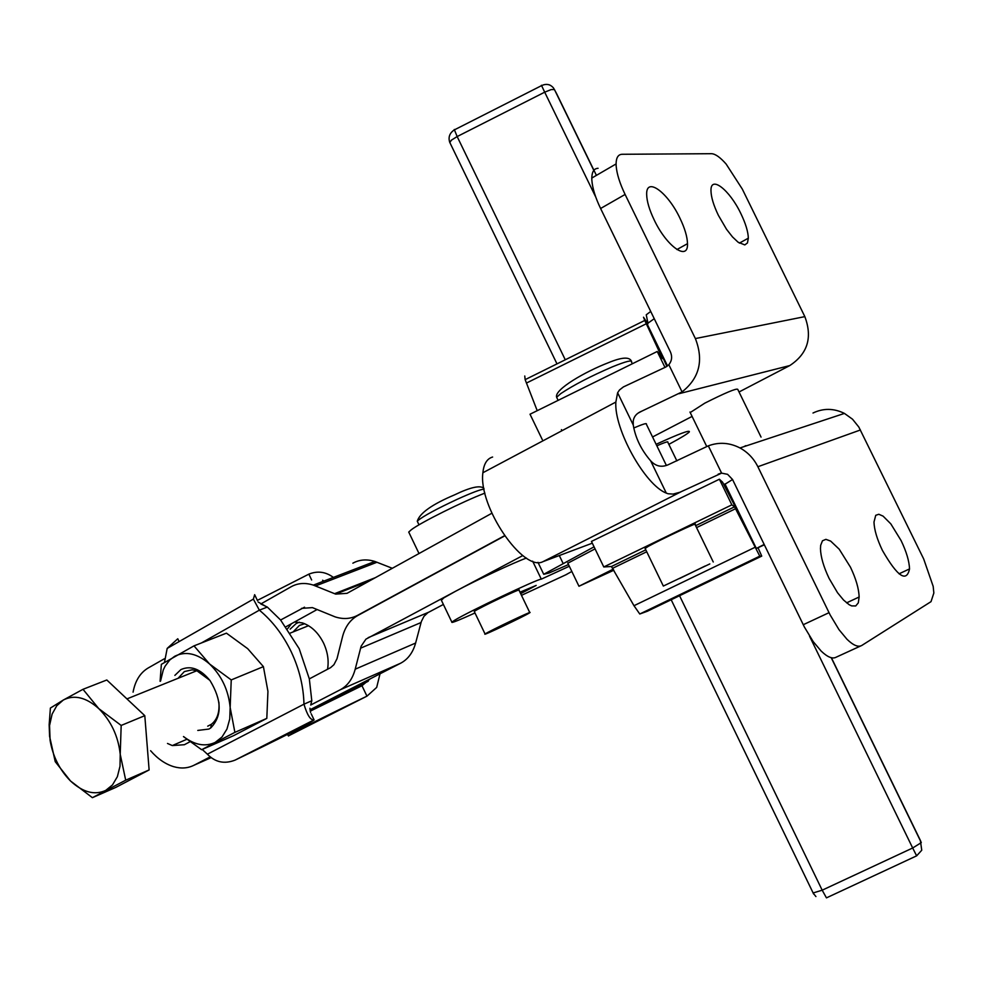 <?xml version="1.0" encoding="UTF-8"?>
<svg xmlns="http://www.w3.org/2000/svg" width="983" height="983" viewBox="0 0 983 983"><rect width="100%" height="100%" fill="white"/><g stroke="black" fill="none" stroke-linecap="round" stroke-linejoin="round"><path stroke-width="1.47" d="M633.728 427.998C642.894 424.091 647.097 422.813 646.335 424.164L666.388 465.451M645.143 548.477L648.202 546.401C660.416 539.642 700.019 521.015 694.993 524.394L713.253 561.993M709.824 563.923L663.341 586.065L709.824 563.923M679.585 578.52L705.18 565.987L679.585 578.52M656.853 445.815L660.908 444.083C666.069 441.981 668.366 441.355 667.789 442.19L676.869 460.892M474.359 611.672L474.629 611.205C479.053 607.875 523.165 587.023 519.024 590.23L529.751 612.532M529.358 612.987L529.812 612.679C534.101 609.743 490.001 630.693 485.442 633.765L485.074 634.01C481.166 636.763 524.271 616.292 529.358 612.987M504.168 625.397L492.348 630.545L522.551 616.144L504.168 625.397M613.183 569.182L578.962 586.249L613.785 570.251M613.65 570.005L586.47 582.673L613.318 569.427M743.726 446.724L745.814 445.668M690.213 412.553L704.799 403.153C725.257 392.856 736.23 388.248 737.729 389.305L761.051 437.103M764.344 544.828L756.087 548.588L764.16 544.459M725.073 484.177L732.544 479.52M647.564 324.894L647.944 323.186L654.248 318.689M197.78 730.43L208.937 729.054L210.743 727.936C222.158 716.079 221.949 700.326 210.104 680.678C200.458 668.858 190.714 665.172 180.872 669.607L174.876 675.382M207.708 726.179L211.382 724.287C217.218 719.691 219.713 712.319 218.877 702.145M209.834 680.31L196.846 670.725L192.127 669.816L184.386 671.561L178.07 678.295M183.538 736.562C194.72 745.102 205.287 747.031 215.228 742.374L222.011 737.004L226.975 729.017L229.764 718.942L230.157 707.477L234.888 732.372L201.626 749.71L233.585 735.665L266.811 718.389L267.941 691.381L263.407 666.634L247.704 648.682L226.446 633.163L193.995 645.868L209.6 664.016L231.238 679.929L263.407 666.634M160.094 681.305L161.359 664.348L193.995 645.868M231.238 679.929L230.157 707.477C228.461 690.164 221.617 675.677 209.6 664.016C197.214 653.363 185.554 650.807 174.605 656.337L169.715 660.048L165.033 666.277L163.252 670.013L160.536 681.133M299.385 622.19L296.178 623.517L290.169 629.132M304.681 623.726L299.41 625.421L293.081 631.946M202.215 749.439L207.388 754.194C215.216 762.317 224.456 764.283 235.097 760.105C279.909 738.528 306.131 725.233 313.774 720.207L314.081 719.875C310.579 720.404 307.212 715.169 303.968 704.184C303.538 686.49 299.299 669.054 291.275 651.901C283.055 634.858 272.414 620.937 259.352 610.16L253.368 599.126L254.658 594.678L257.497 600.662M207.388 754.194L303.968 704.184L311.795 700.744L310.702 705.02L340.204 689.796C347.589 685.839 352.578 678.983 355.195 669.202L361.13 646.212L365.922 639.159L455.559 591.262C476.325 580.154 514.822 562.141 526.446 558.074M504.66 535.932L357.628 615.591C350.108 619.843 345.07 626.896 342.514 636.763L337.009 658.721L333.925 664.705L330.62 667.629L309.326 678.884L311.795 700.744M309.326 678.884L299.164 648.657L280.597 620.015L304.533 607.187M286.004 626.736L294.605 621.981L302.395 622.903C311.292 625.95 318.369 632.708 323.628 643.201C327.708 652.085 329.01 660.785 327.523 669.288M441.392 600.269L443.874 597.836L455.559 591.262L522.809 555.555M532.639 561.158L541.301 579.159C538.512 578.508 468.596 611.647 454.625 620.261L451.848 622.116C450.914 623.419 458.631 620.384 474.986 612.974M668.845 444.353L670.197 443.628C681.194 437.705 687.584 433.798 689.353 431.893C690.078 429.682 678.995 433.822 656.116 444.304M409.112 532.86L408.731 532.073L411.275 529.763C420.712 522.501 463.288 501.305 484.914 493.122M164.345 658.782L148.175 667.985C140.25 672.716 135.212 680.764 133.074 692.155M721.608 473.142L708.325 445.852L668.096 464.799C661.485 467.613 655.661 466.274 650.623 460.781L666.314 493.122L668.121 493.761L673.097 494.08L679.917 492.25L721.608 473.142L727.58 474.322L732.532 479.483L804.377 626.994L813.174 641.58L821.186 651.102C827.588 657.209 832.613 659.224 836.263 657.148L860.604 646.003M682.067 391.898L668.833 364.705L665.97 366.942L623.382 386.933L619.511 389.956L617.619 392.758L633.249 424.988L633.224 421.166C633.826 416.473 636.751 413.106 641.997 411.054L682.067 391.898C699.417 378.16 703.853 360.38 695.374 338.57L625.102 194.45C619.806 183.428 616.832 173.954 616.169 166.029L616.095 163.928C616.169 157.636 618.196 154.417 622.153 154.282L711.508 153.692C715.317 153.852 720.195 157.305 726.142 164.063L742.3 189.068L804.844 316.624C812.658 337.488 807.633 353.806 789.779 365.565L678.983 393.704M882.402 550.394C877.057 539.188 874.243 529.751 873.985 522.059L875.742 515.301L878.827 514.269L883.09 516.136L890.807 523.853L901.092 540.564C906.424 551.709 909.238 561.158 909.533 568.911C906.535 582.796 897.491 576.628 882.402 550.394M829.111 578.422C823.607 566.835 820.719 556.906 820.461 548.625L820.67 545.319L822.464 540.785L825.904 539.348L830.66 541.092L839.224 549.202L850.467 567.191C855.96 578.717 858.859 588.645 859.13 597L858.306 602.862L855.726 605.946L851.647 605.909L849.14 604.692L843.525 600.011L837.528 592.712L829.111 578.422M846.953 639.233L838.978 629.636L830.156 614.953L757.868 466.728C753.764 458.52 747.805 452.266 739.99 447.953L844.434 413.413L852.519 419.2L858.81 427.015L923.676 558.946L933.174 586.347L933.85 593.019L931.024 601.645L861.821 645.438C858.27 647.478 853.318 645.413 846.953 639.233M598.069 168.302C594.039 168.486 591.95 171.742 591.791 178.058L591.852 180.159C592.43 188.085 595.342 197.534 600.601 208.494L670.431 351.939C672.421 356.62 671.893 360.872 668.833 364.705M654.223 220.008C649.345 209.809 646.826 201.306 646.667 194.499C646.003 176.326 667.727 192.177 679.917 218.14C684.795 228.302 687.326 236.805 687.498 243.673C688.37 261.613 666.793 246.684 654.223 220.008M718.389 215.338C713.621 205.41 711.151 197.251 710.979 190.862C710.353 174.765 729.607 189.78 740.912 213.692C745.667 223.571 748.137 231.742 748.333 238.181L747.449 242.948L744.807 244.914L738.122 242.236L732.482 236.903L726.535 229.297L718.389 215.338M568.506 564.561L549.03 573.003L543.722 574.293L594.064 546.831M63.317 700.031L56.756 705.757L52.099 714.113L49.555 725.565L50.084 740.346C52.849 756.455 59.668 770.008 70.518 780.994C82.842 792.335 94.577 795.48 105.722 790.406L112.48 784.925L117.37 776.681L120.012 766.224L120.221 754.28L125.701 780.195L92.39 797.68L70.518 780.994L55.245 761.69L49.58 736.279L49.162 724.754L50.391 708.067L63.317 700.031L83.002 689.304L98.767 708.608C86.086 697.303 74.278 694.44 63.317 700.031M146.406 735.984L147.032 743.75M120.221 754.28C118.243 736.181 111.091 720.957 98.767 708.608L121.179 725.442L120.221 754.28M92.39 797.68L115.81 787.395L149.121 769.935L144.796 715.673L106.815 679.99L83.002 689.304M149.121 769.935L125.701 780.195M144.796 715.673L121.179 725.442M633.249 424.988C635.423 437.976 641.223 449.907 650.623 460.794M666.314 493.122C644.959 484.988 613.945 429.129 615.85 402.059L617.619 392.758M492.618 457.034C487.027 458.643 483.783 463.89 482.886 472.749C478.18 506.368 523.128 572.315 543.009 561.649L592.294 543.181M652.552 436.98L692.093 416.411M739.032 391.984L789.779 365.565M813.002 413.02C823.385 408.068 833.854 408.203 844.434 413.413M708.325 445.852C718.954 441.883 729.509 442.583 739.99 447.953M726.105 486.302L725.122 486.794M504.512 535.723L357.529 615.37C350.673 618.971 343.202 619.462 335.117 616.869L312.422 607.617L301.486 608.379M294.605 621.981L317.14 609.521M167.491 743.455L172.308 745.569L184.349 744.721L189.928 741.784M150.596 750.717C157.599 758.741 165.23 764.037 173.499 766.617C180.97 768.817 187.802 768.35 194.02 765.229L210.153 756.898M392.315 568.285L374.842 561.453C366.819 558.971 359.495 559.548 352.872 563.185M280.597 620.015L267.327 607.076L260.814 603.98L291.189 586.716C297.837 583.042 305.221 582.514 313.356 585.118L335.67 594.113L347.024 593.339L491.856 513.249M310.001 709.787L400.622 663.23C407.957 659.323 412.958 652.589 415.625 643.042L421.338 621.551L423.956 616.329L427.924 612.642L443.394 604.447M719.384 479.225L731.856 504.857L603.783 566.958L591.459 541.424L719.384 479.225L722.579 482.174L748.432 532.294M567.842 563.185L595.047 548.87M647.662 323.481L643.509 317.214L644.762 320.446L662.542 358.672L657.234 351.484L665 367.445M666.867 366.413L656.189 342.637M758.028 547.764L761.739 556.108L759.773 556.157L734.571 506.81L731.856 504.857M761.739 556.108L647.342 611.254L639.773 614.006L633.986 605.712L611.438 566.503L603.783 566.958M561.416 429.62L561.944 430.566M524.762 375.998L525.143 379.647L537.123 410.452M542.284 439.61L530.021 414.224L657.234 351.484M565.827 428.662L550.554 436.771M565.581 574.92L571.836 571.479M519.97 592.196L536.19 585.413L520.671 593.671M569.304 566.245L541.301 579.159M323.935 581.051L322.608 580.24M287.417 734.436L288.511 736.021M380.016 673.834L376.686 687.412L366.954 696.161C321.601 718.02 295.453 731.254 288.498 735.862L366.954 696.161L361.99 685.729L310.223 711.176M257.374 600.392L308.859 574.146C317.546 570.656 325.717 571.75 333.384 577.414M311.636 579.97L308.859 574.146M291.472 623.714L287.527 628.825M361.99 685.729L370.222 678.823M267.327 607.076L259.352 610.16L201.404 642.968M179.103 641.592L177.776 638.766L167.184 648.411L164.493 662.333M311.218 713.855L314.081 719.875L235.097 760.105M234.888 732.372L266.811 718.389M201.626 749.71L183.465 736.599M650.721 311.451L646.249 314.793L646.581 316.415M593.818 170.378L554.449 89.539L551.193 89.564L544.693 92.181L595.747 197.055M565.274 359.778L457.156 136.563L451.394 140.151L449.809 142.572M454.281 129.498L457.156 136.563L544.693 92.181L541.449 85.275M809.476 636.038L912.679 847.997L921.292 842.615L831.213 657.688M831.385 657.725L920.358 840.367L921.747 850.234L916.635 855.849L912.679 847.997L822.181 890.193L826.457 897.872L916.611 855.861M813.125 892.957L822.181 890.193L679.56 595.723M813.187 893.191L813.654 894.026M556.034 92.549L553.429 87.892C550.21 84.206 546.253 83.444 541.559 85.632L454.22 129.953C449.624 133.086 448.125 137.19 449.698 142.252L556.992 363.882M550.554 85.41L548.883 84.685M557.152 398.361L556.636 397.279L560.814 393.581C573.703 385.004 590.918 376.084 612.434 366.831C626.159 361.252 632.536 359.667 631.541 362.088L632.044 363.12M417.566 521.85L417.714 520.695C423.44 516.05 436.698 508.875 457.5 499.167C471.951 492.643 480.798 489.301 484.054 489.141M829.025 612.679L803.246 624.721M563.112 563.431L559.302 555.542M641.997 411.054L638.323 412.995M681.158 491.721L543.009 561.649M695.374 338.57L804.844 316.624M860.432 429.976L757.868 466.728M720.6 473.302L718.143 474.175M600.601 208.494L625.102 194.45M357.529 615.37L359.594 614.535M194.02 765.229L211.099 757.635M315.543 585.942L377.017 562.239M334.552 593.695L375.309 577.685M340.204 689.796L400.622 663.23M355.195 669.202L415.625 643.042M360.515 648.202L421.056 622.534M368.158 637.66L428.699 612.212M731.721 497.828L730.91 498.221M759.773 556.157L639.773 614.006M735.567 508.715L696.566 527.613M646.728 551.77L612.667 568.272M633.986 605.712L755.067 547.285M611.438 566.503L645.806 549.841M695.632 525.696L734.571 506.81M646.298 323.763L526.409 383.075M521.481 595.329L566.872 574.318M556.341 93.115L596.411 175.367M920.358 840.367L920.801 841.436M557.779 399.663L556.636 397.279C553.884 389.6 585.598 371.427 608.661 362.604C621.748 357.222 629.317 356.706 631.369 361.044M419.004 524.836L417.271 521.223C419.704 513.126 432.151 504.328 454.637 494.83C470.378 487.249 480.134 485.061 483.894 488.293M706.74 446.515L689.968 412.049M756.332 548.416L724.938 483.906M667.531 365.934L647.183 324.107M211.382 724.287L210.743 727.936M126.942 698.901L196.846 670.725M441.158 599.79L451.848 622.116M408.731 532.073L419.004 553.527M616.095 163.928L591.791 178.058M290.403 633.027L308.539 625.704M49.555 725.565L49.162 724.754M482.886 472.749L615.85 402.059M748.333 238.181L739.363 243.12M687.498 243.673L676.931 249.547M859.13 597L846.596 602.862M909.533 568.911L899.04 573.826M537.971 562.337L543.722 574.293M172.308 745.569L186.758 739.327M313.356 585.118L374.842 561.453M335.67 594.113L370.05 580.597M728.735 493.896L729.595 493.478M525.143 379.647L644.762 320.446M288.498 735.862L287.749 734.276M368.256 681.244L310.21 711.065M266.663 606.818L258.136 602.014M253.368 599.126L167.184 648.411M309.915 708.264L310.579 712.503M646.249 314.793L647.944 323.186M567.732 562.964L578.962 586.249M474.273 611.487L485.074 634.01M645.032 548.256L663.341 586.065M671.18 599.753L813.26 893.228L815.927 896.57"/></g></svg>
